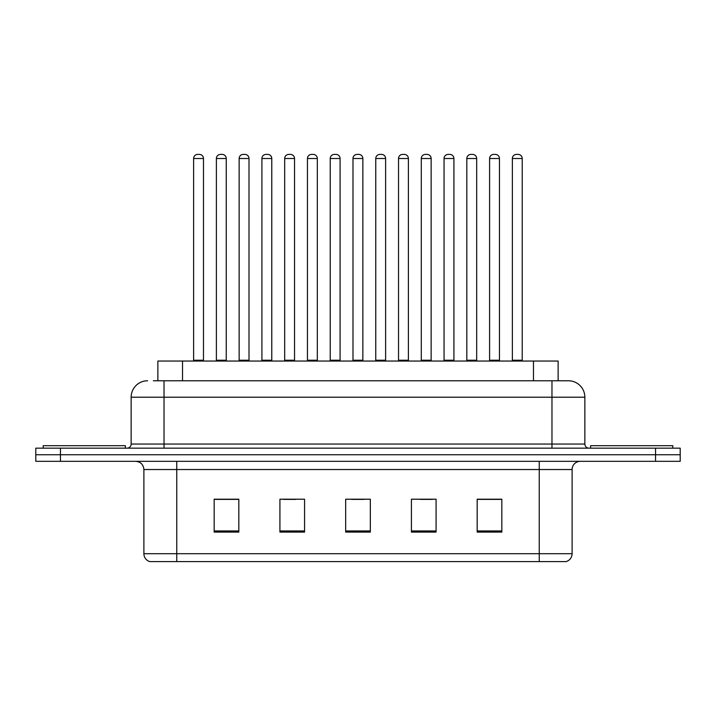 <?xml version="1.0" encoding="UTF-8"?>
<svg xmlns="http://www.w3.org/2000/svg" width="716" height="716" viewBox="0 0 716 716"><rect width="100%" height="100%" fill="white"/><g stroke="black" fill="none" stroke-linecap="round" stroke-linejoin="round"><path stroke-width="1.07" d="M157.869 380.769L157.869 361.043L558.131 361.043L558.131 380.769M572.111 553.701C571.887 557.639 569.918 560.27 566.195 561.595L539.237 561.595L539.237 553.701L572.111 553.701L572.111 469.535A8.216 8.216 0 0 1 580.336 461.319M539.237 561.595L149.805 561.595A8.216 8.216 0 0 1 143.889 553.701L143.889 469.535C143.397 464.541 140.658 461.802 135.664 461.319M60.457 448.162L680.2 448.162L680.2 454.741L35.8 454.741L35.8 461.319L60.457 461.319L60.457 454.741L35.8 454.741L35.8 448.162L60.457 448.162L60.457 454.741L680.2 454.741L680.2 461.319L60.457 461.319M501.835 532.086L501.835 499.204L477.178 499.204L477.178 532.086L501.835 532.086M436.08 532.086L436.08 499.204L411.423 499.204L411.423 532.086L436.08 532.086M238.822 532.086L238.822 499.204L214.165 499.204L214.165 532.086L238.822 532.086M304.577 532.086L304.577 499.204L279.92 499.204L279.92 532.086L304.577 532.086M370.333 532.086L370.333 499.204L345.667 499.204L345.667 532.086L370.333 532.086M524.452 561.595L191.548 561.595M477.178 499.374L500.69 499.374M488.357 499.374L477.921 499.374M283.447 499.374L295.78 499.374M237.918 499.374L227.473 499.374M215.149 499.374L238.822 499.374M420.059 499.374L432.383 499.374M351.753 499.374L364.086 499.374M153.716 380.769L568.164 380.769M153.34 380.769L164.027 380.769L164.027 397.21L131.144 397.21L131.144 444.054A4.108 4.108 0 0 1 127.036 448.162M147.585 380.769A16.441 16.441 0 0 0 131.144 397.21M568.414 380.769A16.441 16.441 0 0 1 584.856 397.21L584.856 444.054C585.097 446.551 586.467 447.921 588.964 448.162M203.478 158.513L193.615 158.513A4.108 4.108 0 0 1 197.723 154.405L199.37 154.405A4.108 4.108 0 0 1 203.478 158.513L203.478 360.22A0.823 0.823 0 0 0 204.302 361.043M193.615 158.513L193.615 360.22A0.823 0.823 0 0 1 192.792 361.043M199.37 154.405L197.723 154.405M216.384 158.513A4.108 4.108 0 0 1 220.492 154.405L222.13 154.405A4.108 4.108 0 0 1 226.247 158.513L216.384 158.513L216.384 360.22A0.823 0.823 0 0 1 215.561 361.043M226.247 158.513L226.247 360.22A0.823 0.823 0 0 0 227.061 361.043M222.13 154.405L220.492 154.405M125.389 448.162L125.389 445.701L43.202 445.701L43.202 448.162M249.007 158.513L239.144 158.513A4.108 4.108 0 0 1 243.261 154.405L244.899 154.405A4.108 4.108 0 0 1 249.007 158.513L249.007 360.22A0.823 0.823 0 0 0 249.83 361.043M239.144 158.513L239.144 360.22A0.823 0.823 0 0 1 238.33 361.043M244.899 154.405L243.261 154.405M294.545 158.513L284.682 158.513A4.108 4.108 0 0 1 288.79 154.405L290.436 154.405A4.108 4.108 0 0 1 294.545 158.513L294.545 360.22A0.823 0.823 0 0 0 295.368 361.043M284.682 158.513L284.682 360.22A0.823 0.823 0 0 1 283.858 361.043M290.436 154.405L288.79 154.405M340.082 158.513L330.219 158.513A4.108 4.108 0 0 1 334.327 154.405L335.974 154.405A4.108 4.108 0 0 1 340.082 158.513L340.082 360.22A0.823 0.823 0 0 0 340.905 361.043M330.219 158.513L330.219 360.22A0.823 0.823 0 0 1 329.396 361.043M335.974 154.405L334.327 154.405M385.62 158.513L375.757 158.513A4.108 4.108 0 0 1 379.865 154.405L381.512 154.405A4.108 4.108 0 0 1 385.62 158.513L385.62 360.22A0.823 0.823 0 0 0 386.443 361.043M375.757 158.513L375.757 360.22A0.823 0.823 0 0 1 374.933 361.043M381.512 154.405L379.865 154.405M261.913 158.513A4.108 4.108 0 0 1 266.021 154.405L267.668 154.405A4.108 4.108 0 0 1 271.776 158.513L261.913 158.513L261.913 360.22A0.823 0.823 0 0 1 261.089 361.043M271.776 158.513L271.776 360.22A0.823 0.823 0 0 0 272.599 361.043M267.668 154.405L266.021 154.405M307.45 158.513A4.108 4.108 0 0 1 311.558 154.405L313.205 154.405A4.108 4.108 0 0 1 317.313 158.513L307.45 158.513L307.45 360.22A0.823 0.823 0 0 1 306.627 361.043M317.313 158.513L317.313 360.22A0.823 0.823 0 0 0 318.137 361.043M313.205 154.405L311.558 154.405M352.988 158.513A4.108 4.108 0 0 1 357.096 154.405L358.743 154.405A4.108 4.108 0 0 1 362.851 158.513L352.988 158.513L352.988 360.22A0.823 0.823 0 0 1 352.165 361.043M362.851 158.513L362.851 360.22A0.823 0.823 0 0 0 363.674 361.043M358.743 154.405L357.096 154.405M672.798 448.162L672.798 445.701L590.611 445.701L590.611 448.162M431.148 158.513L421.285 158.513A4.108 4.108 0 0 1 425.402 154.405L427.04 154.405A4.108 4.108 0 0 1 431.148 158.513L431.148 360.22A0.823 0.823 0 0 0 431.972 361.043M421.285 158.513L421.285 360.22A0.823 0.823 0 0 1 420.471 361.043M427.04 154.405L425.402 154.405M476.686 158.513L466.823 158.513A4.108 4.108 0 0 1 470.931 154.405L472.578 154.405A4.108 4.108 0 0 1 476.686 158.513L476.686 360.22A0.823 0.823 0 0 0 477.509 361.043M466.823 158.513L466.823 360.22A0.823 0.823 0 0 1 466 361.043M472.578 154.405L470.931 154.405M522.224 158.513L512.361 158.513A4.108 4.108 0 0 1 516.469 154.405L518.115 154.405A4.108 4.108 0 0 1 522.224 158.513L522.224 360.22A0.823 0.823 0 0 0 523.047 361.043M512.361 158.513L512.361 360.22A0.823 0.823 0 0 1 511.537 361.043M518.115 154.405L516.469 154.405M398.526 158.513A4.108 4.108 0 0 1 402.634 154.405L404.272 154.405A4.108 4.108 0 0 1 408.389 158.513L398.526 158.513L398.526 360.22A0.823 0.823 0 0 1 397.702 361.043M408.389 158.513L408.389 360.22A0.823 0.823 0 0 0 409.203 361.043M404.272 154.405L402.634 154.405M444.054 158.513A4.108 4.108 0 0 1 448.162 154.405L449.809 154.405A4.108 4.108 0 0 1 453.917 158.513L444.054 158.513L444.054 360.22A0.823 0.823 0 0 1 443.231 361.043M453.917 158.513L453.917 360.22A0.823 0.823 0 0 0 454.741 361.043M449.809 154.405L448.162 154.405M489.592 158.513A4.108 4.108 0 0 1 493.7 154.405L495.347 154.405A4.108 4.108 0 0 1 499.455 158.513L489.592 158.513L489.592 360.22A0.823 0.823 0 0 1 488.768 361.043M499.455 158.513L499.455 360.22A0.823 0.823 0 0 0 500.278 361.043M495.347 154.405L493.7 154.405M182.526 380.769L182.526 361.043M533.474 380.769L533.474 361.043M539.237 461.319L539.237 469.535L143.889 469.535M572.111 469.535L539.237 469.535L539.237 553.701L176.763 553.701L176.763 561.595M143.889 553.701L176.763 553.701L176.763 461.319M655.543 461.319L655.543 448.162M370.333 530.941L345.667 530.941M304.577 530.941L279.92 530.941M238.822 530.941L214.165 530.941M436.08 530.941L411.423 530.941M501.835 530.941L477.178 530.941M164.027 448.162L164.027 444.054L584.856 444.054M131.144 444.054L164.027 444.054L164.027 397.21L551.973 397.21L551.973 448.162M584.856 397.21L551.973 397.21L551.973 380.769M193.615 360.22L203.478 360.22M216.384 360.22L226.247 360.22M239.144 360.22L249.007 360.22M284.682 360.22L294.545 360.22M330.219 360.22L340.082 360.22M375.757 360.22L385.62 360.22M261.913 360.22L271.776 360.22M307.45 360.22L317.313 360.22M352.988 360.22L362.851 360.22M421.285 360.22L431.148 360.22M466.823 360.22L476.686 360.22M512.361 360.22L522.224 360.22M398.526 360.22L408.389 360.22M444.054 360.22L453.917 360.22M489.592 360.22L499.455 360.22"/></g></svg>
